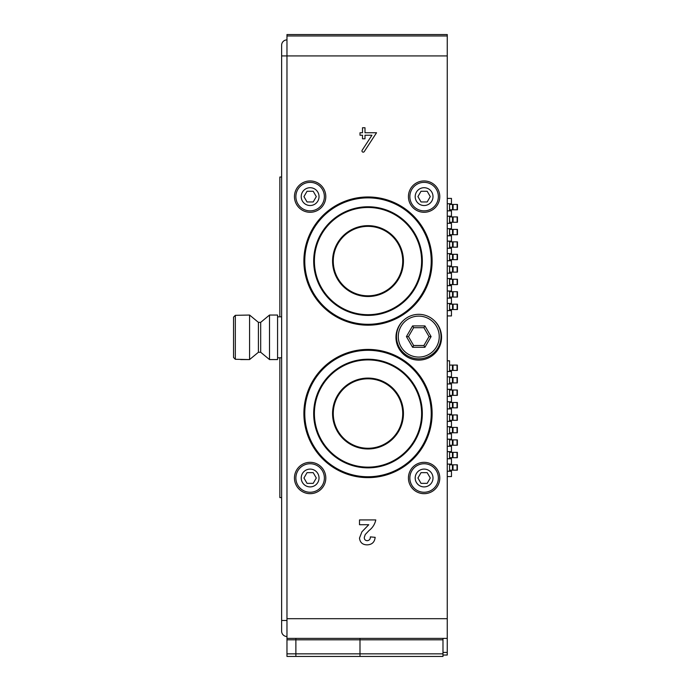 <?xml version="1.0" encoding="UTF-8"?>
<svg xmlns="http://www.w3.org/2000/svg" width="691" height="691" viewBox="0 0 691 691"><rect width="100%" height="100%" fill="white"/><g stroke="black" fill="none" stroke-linecap="round" stroke-linejoin="round"><path stroke-width="1.04" d="M286.972 35.975L447.258 35.975L447.258 34.55L286.972 34.55L286.972 638.398L359.994 638.398L359.994 656.45L442.983 656.45L442.983 639.806L359.994 639.806L359.994 656.45L295.878 656.45L295.878 653.841L295.878 656.45L286.972 656.45L286.972 653.841L442.983 653.841M359.994 638.398L295.878 638.398L295.878 639.806L359.994 639.806L359.994 638.398L442.983 638.398L442.983 639.806M295.878 638.398L295.878 653.841L295.878 639.806L286.972 639.806L286.972 653.841M368.001 226.354A34.731 34.731 0 0 1 398.076 278.447A34.731 34.731 0 0 1 337.925 278.447A34.731 34.731 0 0 1 368.001 226.354A34.731 34.731 0 0 1 398.076 278.447A34.731 34.731 0 0 1 337.925 278.447A34.731 34.731 0 0 1 368.001 226.354M368.001 206.764A54.321 54.321 0 0 1 415.049 288.242A54.321 54.321 0 0 1 320.961 288.242A54.321 54.321 0 0 1 368.001 206.764M368.001 378.806A34.731 34.731 0 0 1 398.076 430.899A34.731 34.731 0 0 1 337.925 430.899A34.731 34.731 0 0 1 368.001 378.806A34.731 34.731 0 0 1 398.076 430.899A34.731 34.731 0 0 1 337.925 430.899A34.731 34.731 0 0 1 368.001 378.806M368.001 359.216A54.321 54.321 0 0 1 415.049 440.694A54.321 54.321 0 0 1 320.961 440.694A54.321 54.321 0 0 1 368.001 359.216M433.663 320.054A22.259 22.259 0 0 1 418.763 358.854A22.259 22.259 0 0 1 403.864 320.054A22.794 22.794 0 0 0 402.257 353.032A22.794 22.794 0 0 0 435.27 353.032A22.794 22.794 0 0 0 433.663 320.054A22.259 22.259 0 0 0 403.864 320.054A22.259 22.259 0 0 1 433.663 320.054A22.259 22.259 0 0 1 427.815 356.936A22.259 22.259 0 0 1 396.496 336.595M398.284 336.595A20.48 20.48 0 0 0 428.999 354.336A20.48 20.48 0 0 0 428.999 318.862A20.48 20.48 0 0 0 398.284 336.595M431.098 336.595L424.93 347.279L412.587 347.279L406.42 336.595L412.587 325.91L424.93 325.91L431.098 336.595L429.042 336.595L423.903 327.689L413.624 327.689L408.476 336.595L413.624 345.5L423.903 345.5L429.042 336.595M424.93 325.91L423.903 327.689M413.624 327.689L412.587 325.91M408.476 336.595L406.42 336.595M413.624 345.5L412.587 347.279M424.93 347.279L423.903 345.5M447.258 35.975L447.258 55.919L281.626 55.919L281.626 631.159A5.347 5.347 0 0 0 286.972 636.506A5.347 5.347 0 0 1 281.626 631.159A5.347 5.347 0 0 0 286.972 636.506M279.846 316.824L279.846 177.026L281.626 177.026L281.626 45.235A5.347 5.347 0 0 1 286.972 39.897A5.347 5.347 0 0 0 281.626 45.235A5.347 5.347 0 0 1 286.972 39.897M260.697 352.272L260.697 322.351L258.399 322.351L258.399 352.272L249.572 359.57L235.329 359.285L233.541 357.48L233.541 317.143L235.329 315.329L249.572 315.044L249.572 359.57L258.399 352.272L260.697 352.272L269.516 359.57L277.575 359.57L277.575 315.044L269.516 315.044L269.516 359.57L277.575 359.57M233.541 317.143L233.541 357.48M281.626 357.791L277.575 357.791L279.846 357.791L279.846 497.589L281.626 497.589L281.626 620.475L286.972 620.475M447.258 360.814L449.556 360.814L449.556 371.499M449.556 376.845L449.556 383.971M449.556 389.309L449.556 396.435M449.556 401.773L449.556 408.899M449.556 414.246L449.556 421.372M449.556 426.71L449.556 433.836M449.556 439.174L449.556 446.3M449.556 451.646L449.556 458.764M449.556 464.11L449.556 471.236M447.258 476.574L451.473 476.574L451.473 471.236L447.258 471.236M449.556 464.818L449.582 470.165L457.295 470.165M449.582 464.818L452.432 464.818L452.432 470.165M452.432 464.818L453.02 464.818L453.02 470.165M453.02 464.818L457.295 464.818M449.556 452.355L449.582 457.701L457.295 457.701M449.582 452.355L452.432 452.355L452.432 457.701M452.432 452.355L453.02 452.355L453.02 457.701M453.02 452.355L457.295 452.355M449.556 439.891L449.582 445.229L457.295 445.229M449.582 439.891L452.432 439.891L452.432 445.229M452.432 439.891L453.02 439.891L453.02 445.229M453.02 439.891L457.295 439.891M449.556 427.427L449.582 432.765L457.295 432.765M449.582 427.427L452.432 427.427L452.432 432.765M452.432 427.427L453.02 427.427L453.02 432.765M453.02 427.427L457.295 427.427M449.556 414.954L449.582 420.301L457.295 420.301M449.582 414.954L452.432 414.954L452.432 420.301M452.432 414.954L453.02 414.954L453.02 420.301M453.02 414.954L457.295 414.954M449.556 402.49L449.582 407.828L457.295 407.828M449.582 402.49L452.432 402.49L452.432 407.828M452.432 402.49L453.02 402.49L453.02 407.828M453.02 402.49L457.295 402.49M449.556 390.026L449.582 395.364L457.295 395.364M449.582 390.026L452.432 390.026L452.432 395.364M452.432 390.026L453.02 390.026L453.02 395.364M453.02 390.026L457.295 390.026M449.556 377.554L449.582 382.9L457.295 382.9M449.582 377.554L452.432 377.554L452.432 382.9M452.432 377.554L453.02 377.554L453.02 382.9M453.02 377.554L457.295 377.554M449.556 365.09L449.582 370.436L457.295 370.436M449.582 365.09L452.432 365.09L452.432 370.436M452.432 365.09L453.02 365.09L453.02 370.436M453.02 365.09L457.295 365.09M447.258 464.11L451.473 464.11L451.473 458.764L447.258 458.764M447.258 451.646L451.473 451.646L451.473 446.3L447.258 446.3M447.258 439.174L451.473 439.174L451.473 433.836L447.258 433.836M447.258 426.71L451.473 426.71L451.473 421.372L447.258 421.372M447.258 414.246L451.473 414.246L451.473 408.899L447.258 408.899M447.258 401.773L451.473 401.773L451.473 396.435L447.258 396.435M447.258 389.309L451.473 389.309L451.473 383.971L447.258 383.971M447.258 376.845L451.473 376.845L451.473 371.499L447.258 371.499M447.258 315.934L451.456 315.934L451.456 310.596L447.258 310.596M449.539 203.741L449.539 210.859M449.539 216.205L449.539 223.331M449.539 228.669L449.539 235.795M449.539 241.142L449.539 248.259M449.539 253.606L449.539 260.732M449.539 266.07L449.539 273.195M449.539 278.533L449.539 285.659M449.539 291.006L449.539 298.123M449.539 303.47L449.539 310.596M447.258 298.123L451.456 298.123L451.456 303.47L447.258 303.47M447.258 285.659L451.456 285.659L451.456 291.006L447.258 291.006M447.258 273.195L451.456 273.195L451.456 278.533L447.258 278.533M447.258 260.732L451.456 260.732L451.456 266.07L447.258 266.07M447.258 248.259L451.456 248.259L451.456 253.606L447.258 253.606M447.258 235.795L451.456 235.795L451.456 241.142L447.258 241.142M447.258 223.331L451.456 223.331L451.456 228.669L447.258 228.669M447.258 210.859L451.456 210.859L451.456 216.205L447.258 216.205M447.258 203.741L451.456 203.741L451.456 198.395L447.258 198.395M449.539 304.178L449.686 309.525L457.382 309.525M449.686 304.178L452.527 304.178L452.527 309.525M452.527 304.178L453.106 304.178L453.106 309.525M453.106 304.178L457.382 304.178M449.539 291.714L449.686 297.061L457.382 297.061M449.686 291.714L452.527 291.714L452.527 297.061M452.527 291.714L453.106 291.714L453.106 297.061M453.106 291.714L457.382 291.714M449.539 279.25L449.686 284.588L457.382 284.588M449.686 279.25L452.527 279.25L452.527 284.588M452.527 279.25L453.106 279.25L453.106 284.588M453.106 279.25L457.382 279.25M449.539 266.786L449.686 272.124L457.382 272.124M449.686 266.786L452.527 266.786L452.527 272.124M452.527 266.786L453.106 266.786L453.106 272.124M453.106 266.786L457.382 266.786M449.539 254.314L449.686 259.661L457.382 259.661M449.686 254.314L452.527 254.314L452.527 259.661M452.527 254.314L453.106 254.314L453.106 259.661M453.106 254.314L457.382 254.314M449.539 241.85L449.686 247.197L457.382 247.197M449.686 241.85L452.527 241.85L452.527 247.197M452.527 241.85L453.106 241.85L453.106 247.197M453.106 241.85L457.382 241.85M449.539 229.386L449.686 234.724L457.382 234.724M449.686 229.386L452.527 229.386L452.527 234.724M452.527 229.386L453.106 229.386L453.106 234.724M453.106 229.386L457.382 229.386M449.539 216.914L449.686 222.26L457.382 222.26M449.686 216.914L452.527 216.914L452.527 222.26M452.527 216.914L453.106 216.914L453.106 222.26M453.106 216.914L457.382 216.914M449.539 204.45L449.686 209.796L457.382 209.796M449.686 204.45L452.527 204.45L452.527 209.796M452.527 204.45L453.106 204.45L453.106 209.796M453.106 204.45L457.382 204.45M421.018 483.346L427.185 483.346L430.277 477.999L427.185 472.661L421.018 472.661L417.934 477.999L421.018 483.346M424.101 492.251A14.243 14.243 0 0 1 411.767 470.873A14.243 14.243 0 0 1 436.444 470.873A14.243 14.243 0 0 1 424.101 492.251A14.243 14.243 0 0 1 411.767 470.873A14.243 14.243 0 0 1 436.444 470.873A14.243 14.243 0 0 1 424.101 492.251M310.121 210.859A14.243 14.243 0 0 0 322.464 189.489A14.243 14.243 0 0 0 297.786 189.489A14.243 14.243 0 0 0 310.121 210.859A14.243 14.243 0 0 1 297.786 189.489A14.243 14.243 0 0 1 322.464 189.489A14.243 14.243 0 0 1 310.121 210.859A14.243 14.243 0 0 1 297.786 189.489A14.243 14.243 0 0 1 322.464 189.489A14.243 14.243 0 0 1 310.121 210.859M310.121 492.251A14.243 14.243 0 0 0 322.464 470.873A14.243 14.243 0 0 0 297.786 470.873A14.243 14.243 0 0 0 310.121 492.251A14.243 14.243 0 0 1 297.786 470.873A14.243 14.243 0 0 1 322.464 470.873A14.243 14.243 0 0 1 310.121 492.251A14.243 14.243 0 0 1 297.786 470.873A14.243 14.243 0 0 1 322.464 470.873A14.243 14.243 0 0 1 310.121 492.251M424.101 210.859A14.243 14.243 0 0 0 436.444 189.489A14.243 14.243 0 0 0 411.767 189.489A14.243 14.243 0 0 0 424.101 210.859A14.243 14.243 0 0 1 411.767 189.489A14.243 14.243 0 0 1 436.444 189.489A14.243 14.243 0 0 1 424.101 210.859A14.243 14.243 0 0 1 411.767 189.489A14.243 14.243 0 0 1 436.444 189.489A14.243 14.243 0 0 1 424.101 210.859M368.001 324.304A63.227 63.227 0 0 0 422.754 229.472A63.227 63.227 0 0 0 313.248 229.472A63.227 63.227 0 0 0 368.001 324.304M424.101 212.284A15.668 15.668 0 0 0 437.679 188.781A15.668 15.668 0 0 0 410.532 188.781A15.668 15.668 0 0 0 424.101 212.284M310.121 212.284A15.668 15.668 0 0 0 323.699 188.781A15.668 15.668 0 0 0 296.551 188.781A15.668 15.668 0 0 0 310.121 212.284M310.121 493.676A15.668 15.668 0 0 0 323.699 470.165A15.668 15.668 0 0 0 296.551 470.165A15.668 15.668 0 0 0 310.121 493.676M424.101 493.676A15.668 15.668 0 0 0 437.679 470.165A15.668 15.668 0 0 0 410.532 470.165A15.668 15.668 0 0 0 424.101 493.676M447.258 55.919L447.258 655.025L442.983 655.025M286.972 618.695L447.258 618.695M368.001 325.193A64.116 64.116 0 0 0 423.531 229.023A64.116 64.116 0 0 0 312.479 229.023A64.116 64.116 0 0 0 368.001 325.193M368.001 477.645A64.116 64.116 0 0 0 423.531 381.475A64.116 64.116 0 0 0 312.479 381.475A64.116 64.116 0 0 0 368.001 477.645M286.972 638.398L286.972 639.806M368.752 524.719L359.493 524.719L359.493 519.926L375.792 519.926C374.876 524.227 372.63 527.76 369.046 530.524L365.237 534.549L364.287 537.434C364.287 539.455 365.271 540.543 367.241 540.707C369.357 540.414 370.393 539.135 370.359 536.872L375.153 537.339C374.643 542.159 371.974 544.672 367.137 544.862C362.568 544.784 360.011 542.53 359.493 538.082L361.903 531.828L368.752 524.719M364.995 135.237L371.939 135.237L362.17 150.232A1.244 1.244 0 0 0 362.533 151.96A1.244 1.244 0 0 0 364.261 151.588L376.535 132.75L364.995 132.75L364.995 127.757L362.507 127.757L362.507 132.75L360.011 132.75L360.011 135.237L362.507 135.237L362.507 138.805L364.995 138.805L364.995 135.237M368.001 476.755A63.227 63.227 0 0 0 422.754 381.916A63.227 63.227 0 0 0 313.248 381.916A63.227 63.227 0 0 0 368.001 476.755M421.018 201.953L427.185 201.953L430.277 196.615L427.185 191.269L421.018 191.269L417.934 196.615L421.018 201.953M307.037 483.346L313.213 483.346L316.297 477.999L313.213 472.661L307.037 472.661L303.954 477.999L307.037 483.346M307.037 201.953L313.213 201.953L316.297 196.615L313.213 191.269L307.037 191.269L303.954 196.615L307.037 201.953M368.001 225.646A35.44 35.44 0 0 1 398.698 278.801A35.44 35.44 0 0 1 337.312 278.801A35.44 35.44 0 0 1 368.001 225.646M368.001 207.481A53.604 53.604 0 0 1 414.427 287.888A53.604 53.604 0 0 1 321.583 287.888A53.604 53.604 0 0 1 368.001 207.481M368.001 378.089A35.44 35.44 0 0 1 398.698 431.253A35.44 35.44 0 0 1 337.312 431.253A35.44 35.44 0 0 1 368.001 378.089M368.001 359.925A53.604 53.604 0 0 1 414.427 440.331A53.604 53.604 0 0 1 321.583 440.331A53.604 53.604 0 0 1 368.001 359.925M235.329 315.329L235.329 359.285M457.036 464.818L457.036 470.165M457.036 452.355L457.036 457.701M457.036 439.891L457.036 445.229M457.036 427.427L457.036 432.765M457.036 414.954L457.036 420.301M457.036 402.49L457.036 407.828M457.036 390.026L457.036 395.364M457.036 377.554L457.036 382.9M457.036 365.09L457.036 370.436M457.131 304.178L457.131 309.525M457.131 291.714L457.131 297.061M457.131 279.25L457.131 284.588M457.131 266.786L457.131 272.124M457.131 254.314L457.131 259.661M457.131 241.85L457.131 247.197M457.131 229.386L457.131 234.724M457.131 216.914L457.131 222.26M457.131 204.45L457.131 209.796M424.101 486.905A8.905 8.905 0 0 0 431.815 473.551A8.905 8.905 0 0 0 416.388 473.551A8.905 8.905 0 0 0 424.101 486.905M442.983 638.398L447.258 638.398L442.983 638.398M442.983 652.434L447.258 652.434M424.101 205.521A8.905 8.905 0 0 0 431.815 192.158A8.905 8.905 0 0 0 416.388 192.158A8.905 8.905 0 0 0 424.101 205.521M310.121 486.905A8.905 8.905 0 0 0 317.834 473.551A8.905 8.905 0 0 0 302.416 473.551A8.905 8.905 0 0 0 310.121 486.905M310.121 205.521A8.905 8.905 0 0 0 317.834 192.158A8.905 8.905 0 0 0 302.416 192.158A8.905 8.905 0 0 0 310.121 205.521M277.575 316.824L281.626 316.824M260.697 322.351L269.516 315.044M258.399 322.351L249.572 315.044M240.667 359.57L249.572 359.57M457.364 464.818L457.364 470.165M457.364 452.355L457.364 457.701M457.364 439.891L457.364 445.229M457.364 427.427L457.364 432.765M457.364 414.954L457.364 420.301M457.364 402.49L457.364 407.828M457.364 390.026L457.364 395.364M457.364 377.554L457.364 382.9M457.364 365.09L457.364 370.436M457.459 304.178L457.459 309.525M457.459 291.714L457.459 297.061M457.459 279.25L457.459 284.588M457.459 266.786L457.459 272.124M457.459 254.314L457.459 259.661M457.459 241.85L457.459 247.197M457.459 229.386L457.459 234.724M457.459 216.914L457.459 222.26M457.459 204.45L457.459 209.796"/></g></svg>
